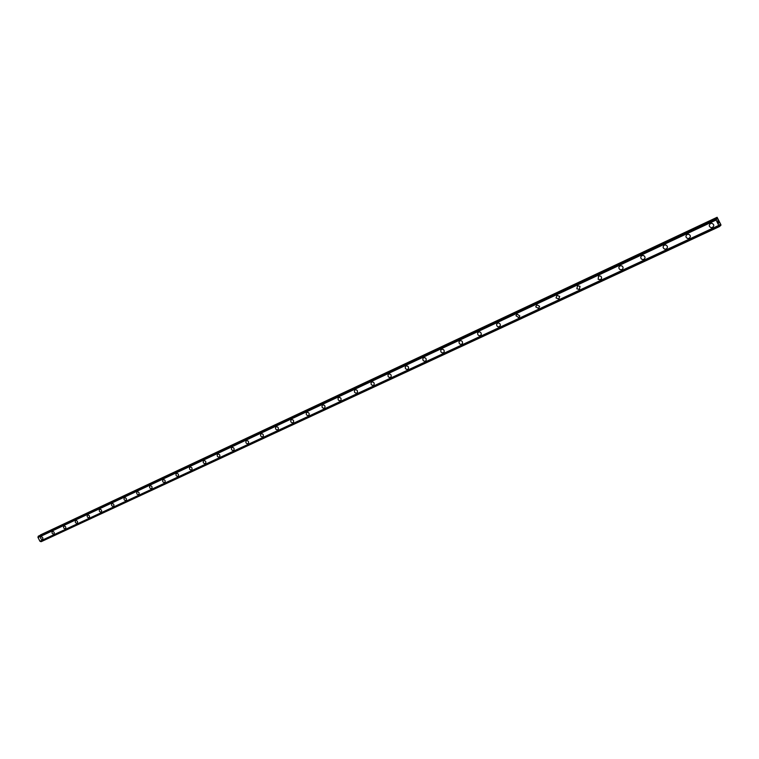 <?xml version="1.0" encoding="UTF-8"?>
<svg xmlns="http://www.w3.org/2000/svg" width="759" height="759" viewBox="0 0 759 759"><rect width="100%" height="100%" fill="white"/><g stroke="black" fill="none" stroke-linecap="round" stroke-linejoin="round"><path stroke-width="1.14" d="M42.599 539.402L42.485 539.469C40.815 539.232 40.284 538.349 40.91 536.812L41.014 536.746C42.684 536.974 43.206 537.865 42.599 539.402L42.485 539.469C40.815 539.241 40.284 538.349 40.901 536.812L41.014 536.746M53.993 534.099L53.87 534.165C52.181 533.938 51.65 533.046 52.276 531.49L52.39 531.423C54.079 531.651 54.61 532.543 53.993 534.099L53.87 534.165C52.181 533.938 51.65 533.046 52.276 531.49L52.39 531.423M65.559 528.71L65.435 528.786C63.728 528.558 63.187 527.657 63.822 526.082L63.946 526.015C65.654 526.234 66.185 527.135 65.559 528.71L65.435 528.786C63.718 528.558 63.187 527.666 63.822 526.091L63.946 526.015M77.304 523.245L77.171 523.321C75.445 523.103 74.904 522.192 75.549 520.598L75.672 520.532C77.399 520.74 77.94 521.651 77.304 523.245L77.171 523.321C75.445 523.103 74.904 522.192 75.549 520.598L75.672 520.532M89.23 517.685L89.097 517.761C87.342 517.553 86.801 516.642 87.456 515.029L87.589 514.953C89.334 515.162 89.885 516.073 89.23 517.685L89.097 517.771C87.342 517.553 86.801 516.642 87.456 515.029L87.589 514.953M101.345 512.04L101.203 512.126C99.438 511.927 98.879 511.006 99.552 509.374L99.685 509.298C101.45 509.498 102 510.418 101.345 512.04L101.203 512.126C99.429 511.927 98.879 511.006 99.552 509.374L99.685 509.298M113.651 506.31L113.499 506.405C111.715 506.206 111.156 505.276 111.829 503.625L111.971 503.549C113.755 503.739 114.315 504.659 113.651 506.31L113.499 506.405C111.715 506.206 111.156 505.276 111.829 503.634L111.971 503.549M126.155 500.494L125.994 500.579C124.191 500.39 123.622 499.46 124.305 497.79L124.457 497.705C126.26 497.895 126.829 498.824 126.155 500.494L125.994 500.589C124.182 500.39 123.622 499.46 124.305 497.79L124.457 497.705M138.859 494.574L138.688 494.669C136.857 494.489 136.288 493.549 136.981 491.86L137.142 491.766C138.963 491.955 139.542 492.885 138.859 494.574L138.688 494.678C136.857 494.489 136.288 493.549 136.981 491.86L137.142 491.766M151.762 488.559L151.591 488.663C149.741 488.492 149.162 487.544 149.865 485.836L150.035 485.741C151.876 485.912 152.455 486.851 151.762 488.559L151.591 488.663C149.741 488.492 149.162 487.544 149.865 485.836L150.026 485.741M164.883 482.449L164.694 482.563C162.824 482.392 162.246 481.443 162.957 479.716L163.128 479.612C164.997 479.773 165.576 480.722 164.883 482.449L164.694 482.563C162.824 482.392 162.246 481.443 162.948 479.716L163.128 479.612M178.213 476.244L178.023 476.358C176.135 476.197 175.538 475.238 176.259 473.493L176.439 473.379C178.327 473.54 178.915 474.489 178.213 476.244L178.023 476.358C176.126 476.197 175.538 475.248 176.259 473.493L176.439 473.379M191.771 469.925L191.562 470.049C189.655 469.897 189.057 468.939 189.778 467.174L189.978 467.051C191.885 467.193 192.482 468.151 191.771 469.925L191.562 470.058C189.655 469.897 189.057 468.939 189.778 467.174L189.978 467.051M205.556 463.502L205.338 463.645C203.403 463.502 202.805 462.535 203.526 460.741L203.735 460.609C205.661 460.751 206.268 461.709 205.556 463.502L205.338 463.645C203.403 463.502 202.795 462.535 203.526 460.741L203.735 460.609M219.569 456.975L219.342 457.117C217.387 456.994 216.77 456.017 217.501 454.205L217.729 454.062C219.674 454.195 220.281 455.163 219.569 456.975L219.332 457.127C217.387 456.994 216.77 456.017 217.501 454.205L217.719 454.062M233.819 450.334L233.573 450.495C231.609 450.372 230.983 449.394 231.713 447.554L231.95 447.412C233.914 447.525 234.54 448.493 233.819 450.334L233.573 450.495C231.599 450.372 230.983 449.394 231.713 447.563L231.95 447.412M248.326 443.579L248.06 443.749C246.068 443.636 245.442 442.658 246.172 440.799L246.428 440.637C248.411 440.742 249.037 441.719 248.316 443.579L248.06 443.749C246.068 443.645 245.432 442.658 246.172 440.799L246.419 440.637M263.069 436.7L262.794 436.89C260.783 436.795 260.138 435.808 260.878 433.93L261.143 433.75C263.145 433.835 263.79 434.822 263.069 436.7L262.794 436.89C260.783 436.795 260.138 435.808 260.868 433.93L261.143 433.75M278.079 429.708L277.775 429.907C275.754 429.831 275.1 428.835 275.83 426.938L276.124 426.738C278.145 426.814 278.79 427.801 278.079 429.708L277.775 429.907C275.754 429.831 275.1 428.835 275.83 426.938L276.124 426.738M293.353 422.583L293.031 422.81C290.991 422.744 290.327 421.748 291.048 419.822L291.361 419.613C293.401 419.67 294.065 420.657 293.353 422.583L293.031 422.81C290.982 422.744 290.327 421.748 291.048 419.822L291.361 419.613M308.904 415.334L308.552 415.581C306.494 415.534 305.82 414.537 306.532 412.583L306.873 412.355C308.922 412.393 309.596 413.389 308.904 415.334L308.552 415.581C306.494 415.534 305.82 414.537 306.532 412.583L306.873 412.355M324.729 407.953L324.349 408.228C322.281 408.2 321.588 407.194 322.29 405.221L322.66 404.964C324.719 404.983 325.412 405.98 324.729 407.953L324.349 408.228C322.281 408.2 321.588 407.194 322.29 405.221L322.66 404.964M338.732 397.45C340.8 397.441 341.503 398.437 340.848 400.439L340.43 400.733C338.353 400.733 337.651 399.727 338.334 397.735L338.732 397.45L338.334 397.735C337.651 399.727 338.353 400.724 340.44 400.733M357.261 392.773L356.815 393.115C354.719 393.124 354.007 392.128 354.662 390.117L355.089 389.794C357.166 389.765 357.897 390.762 357.261 392.773L356.815 393.105C354.719 393.124 354.007 392.128 354.662 390.107L355.098 389.794M373.978 384.965L373.485 385.344C371.398 385.382 370.658 384.396 371.284 382.356L371.758 381.995C373.836 381.938 374.576 382.925 373.978 384.965L373.485 385.344C371.398 385.392 370.658 384.396 371.284 382.356L371.758 381.995M391.018 376.995L390.477 377.432C388.39 377.508 387.631 376.521 388.21 374.472L388.731 374.054C390.8 373.969 391.568 374.946 391.018 376.995L390.477 377.432C388.38 377.508 387.631 376.521 388.21 374.472L388.731 374.054M408.38 368.874L407.782 369.377C405.704 369.481 404.926 368.504 405.448 366.445L406.018 365.961C408.086 365.847 408.864 366.815 408.38 368.874L407.782 369.377C405.695 369.481 404.917 368.504 405.439 366.445L406.018 365.961M426.074 360.572L425.41 361.17C423.351 361.312 422.545 360.345 423 358.286L423.636 357.717C425.676 357.565 426.482 358.514 426.074 360.572L425.41 361.17C423.351 361.312 422.545 360.354 423 358.286L423.636 357.717M444.11 352.091L443.379 352.802C441.358 352.982 440.524 352.053 440.875 349.994L441.596 349.32C443.588 349.121 444.423 350.051 444.11 352.091L443.379 352.802C441.358 352.992 440.524 352.053 440.875 349.994L441.596 349.32M462.506 343.41L461.69 344.273C459.726 344.51 458.863 343.609 459.091 341.578L459.888 340.753C461.823 340.516 462.696 341.398 462.506 343.41L461.69 344.273C459.726 344.51 458.863 343.609 459.091 341.578L459.888 340.753M481.263 334.52L480.352 335.582C478.474 335.867 477.572 335.013 477.658 333.04L478.549 332.025C480.39 331.74 481.301 332.565 481.253 334.52L480.352 335.582C478.474 335.867 477.572 335.013 477.658 333.04L478.54 332.025M500.371 325.374L499.394 326.721C497.629 327.053 496.699 326.275 496.595 324.406L497.562 323.125C499.289 322.793 500.228 323.543 500.371 325.374L499.394 326.721C497.629 327.053 496.69 326.285 496.595 324.406L497.562 323.125M519.83 315.972L518.805 317.679L515.94 315.687L516.964 314.055L519.83 315.972L518.805 317.679L515.94 315.687L516.964 314.055M539.602 306.304L538.605 308.467L535.731 306.873L536.746 304.795L539.602 306.304L538.596 308.467L535.731 306.873L536.746 304.795M559.668 296.399L558.804 299.055L556.034 297.926L556.935 295.346L559.668 296.399L558.804 299.055L556.034 297.926L556.935 295.355M580.037 286.333L579.411 289.464L576.859 288.771L577.533 285.716L580.028 286.333L579.411 289.464L576.859 288.771L577.533 285.716M600.767 276.162C601.934 277.5 601.83 278.667 600.454 279.663L598.177 279.321L598.557 275.878L600.767 276.162C601.934 277.5 601.83 278.667 600.454 279.663L598.177 279.321L598.557 275.878M621.934 265.906C623.462 267.215 623.452 268.468 621.925 269.663L619.942 269.559C618.49 268.24 618.509 266.997 620.018 265.83L621.934 265.906C623.452 267.215 623.452 268.468 621.925 269.663L619.942 269.559C618.49 268.24 618.509 266.997 620.018 265.84M643.594 255.517C645.416 256.76 645.501 258.069 643.86 259.455L642.123 259.493C640.368 258.231 640.302 256.931 641.924 255.584L643.594 255.517C645.416 256.76 645.501 258.069 643.85 259.455L642.123 259.493C640.368 258.231 640.302 256.931 641.924 255.584M665.766 244.967C667.835 246.134 667.996 247.481 666.25 249.028L664.732 249.151C662.721 247.965 662.579 246.618 664.305 245.11L665.766 244.967C667.835 246.134 667.996 247.481 666.25 249.028L664.732 249.161C662.721 247.965 662.579 246.618 664.305 245.11M688.46 234.218C690.728 235.309 690.956 236.694 689.125 238.373L687.777 238.554C685.557 237.444 685.358 236.068 687.17 234.417L688.46 234.227C690.728 235.309 690.956 236.694 689.125 238.373L687.777 238.554C685.557 237.444 685.358 236.068 687.17 234.417M711.686 223.269C714.134 224.275 714.399 225.679 712.502 227.491L711.287 227.7C708.897 226.666 708.64 225.262 710.528 223.488L711.686 223.269C714.134 224.275 714.399 225.679 712.502 227.491L711.287 227.7C708.897 226.666 708.64 225.262 710.528 223.488M718.65 223.08L718.612 222.539M718.811 222.937L718.28 222.33M718.678 223.203L718.602 222.055M718.042 221.713L717.653 220.831M718.232 221.372L717.862 220.556L718.014 221.59M717.995 221.609L717.701 220.935M718.356 221.552L717.862 220.556M719.864 224.503L719.76 226.438L718.754 225.404L716.116 220.044L715.803 218.412L716.951 219.342L717.113 217.283L720.936 224.759L720.803 225.499L719.636 224.607M716.088 219.797L38.016 537.4L39.904 541.233L41.119 541.708L719.75 226.438L41.109 541.708M38.481 536.101L715.936 218.288L38.472 536.101L38.016 537.4M717.113 217.283L40.35 535.228M716.088 219.806L38.026 537.4M716.116 220.044L37.95 537.609M718.754 225.404L39.904 541.233M40.094 541.29L718.906 225.537L40.113 541.281M716.866 217.491L40.426 534.934M716.866 217.596L40.369 535.029M715.803 218.412L38.187 536.271M715.794 218.488L38.14 536.347M715.879 218.858L38.102 536.651M715.917 218.972L38.111 536.727M716.079 219.882L37.969 537.476M718.858 225.508L40.028 541.29M719.418 226.078L40.711 541.537M719.475 226.163L40.768 541.594M719.703 226.41L41.043 541.708M720.737 225.461L719.817 225.888M720.803 225.499L719.836 225.945L720.803 225.499"/></g></svg>
